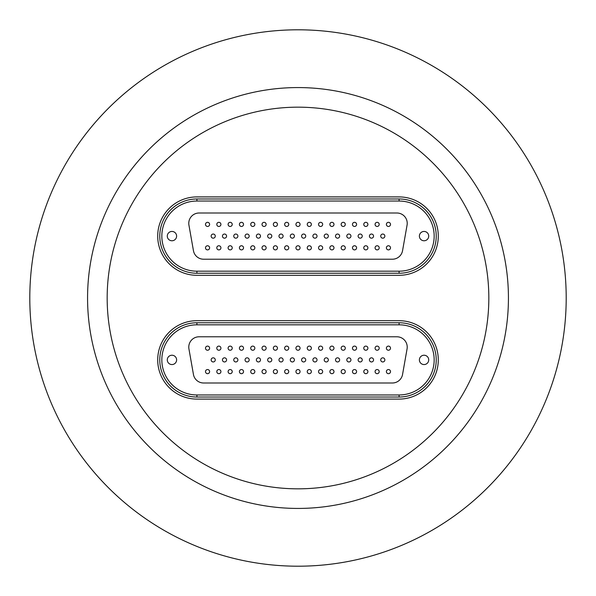 <?xml version="1.0" encoding="UTF-8"?>
<svg xmlns="http://www.w3.org/2000/svg" width="596" height="596" viewBox="0 0 596 596"><rect width="100%" height="100%" fill="white"/><g stroke="black" fill="none" stroke-linecap="round" stroke-linejoin="round"><path stroke-width="0.89" d="M298 107.168A190.832 190.832 0 0 1 488.832 298A190.832 190.832 0 0 1 298 488.832A190.832 190.832 0 0 1 107.168 298A190.832 190.832 0 0 1 298 107.168M298 508.433A210.433 210.433 0 0 1 87.567 298A210.433 210.433 0 0 1 298 87.567A210.433 210.433 0 0 1 508.433 298A210.433 210.433 0 0 1 298 508.433M298 29.8A268.2 268.2 0 0 1 566.2 298A268.2 268.2 0 0 1 298 566.2A268.2 268.2 0 0 1 29.8 298A268.2 268.2 0 0 1 298 29.8M196.911 196.911A39.202 39.202 0 0 0 157.709 236.105A39.202 39.202 0 0 0 196.911 275.307L399.089 275.307A39.202 39.202 0 0 0 438.291 236.105A39.202 39.202 0 0 0 399.089 196.911L196.911 196.911L399.089 196.911A39.202 39.202 0 0 1 438.291 236.105A39.202 39.202 0 0 1 399.089 275.307L196.911 275.307A39.202 39.202 0 0 1 157.709 236.105A39.202 39.202 0 0 1 196.911 196.911M196.911 320.693A39.202 39.202 0 0 0 157.709 359.895A39.202 39.202 0 0 0 196.911 399.089L399.089 399.089A39.202 39.202 0 0 0 438.291 359.895A39.202 39.202 0 0 0 399.089 320.693L196.911 320.693L399.089 320.693A39.202 39.202 0 0 1 438.291 359.895A39.202 39.202 0 0 1 399.089 399.089L196.911 399.089A39.202 39.202 0 0 1 157.709 359.895A39.202 39.202 0 0 1 196.911 320.693M213.204 238.169A2.064 2.064 0 0 0 215.268 236.105A2.064 2.064 0 0 0 213.204 234.042A2.064 2.064 0 0 0 211.148 236.105A2.064 2.064 0 0 0 213.204 238.169M224.513 238.169A2.064 2.064 0 0 0 226.577 236.105A2.064 2.064 0 0 0 224.513 234.042A2.064 2.064 0 0 0 222.45 236.105A2.064 2.064 0 0 0 224.513 238.169M235.822 238.169A2.064 2.064 0 0 0 237.879 236.105A2.064 2.064 0 0 0 235.822 234.042A2.064 2.064 0 0 0 233.759 236.105A2.064 2.064 0 0 0 235.822 238.169M247.124 238.169A2.064 2.064 0 0 0 249.188 236.105A2.064 2.064 0 0 0 247.124 234.042A2.064 2.064 0 0 0 245.06 236.105A2.064 2.064 0 0 0 247.124 238.169M258.433 238.169A2.064 2.064 0 0 0 260.497 236.105A2.064 2.064 0 0 0 258.433 234.042A2.064 2.064 0 0 0 256.369 236.105A2.064 2.064 0 0 0 258.433 238.169M269.735 238.169A2.064 2.064 0 0 0 271.798 236.105A2.064 2.064 0 0 0 269.735 234.042A2.064 2.064 0 0 0 267.671 236.105A2.064 2.064 0 0 0 269.735 238.169M281.044 238.169A2.064 2.064 0 0 0 283.107 236.105A2.064 2.064 0 0 0 281.044 234.042A2.064 2.064 0 0 0 278.98 236.105A2.064 2.064 0 0 0 281.044 238.169M382.796 238.169A2.064 2.064 0 0 0 384.852 236.105A2.064 2.064 0 0 0 382.796 234.042A2.064 2.064 0 0 0 380.732 236.105A2.064 2.064 0 0 0 382.796 238.169M371.487 238.169A2.064 2.064 0 0 0 373.55 236.105A2.064 2.064 0 0 0 371.487 234.042A2.064 2.064 0 0 0 369.423 236.105A2.064 2.064 0 0 0 371.487 238.169M360.178 238.169A2.064 2.064 0 0 0 362.241 236.105A2.064 2.064 0 0 0 360.178 234.042A2.064 2.064 0 0 0 358.121 236.105A2.064 2.064 0 0 0 360.178 238.169M348.876 238.169A2.064 2.064 0 0 0 350.94 236.105A2.064 2.064 0 0 0 348.876 234.042A2.064 2.064 0 0 0 346.812 236.105A2.064 2.064 0 0 0 348.876 238.169M337.567 238.169A2.064 2.064 0 0 0 339.631 236.105A2.064 2.064 0 0 0 337.567 234.042A2.064 2.064 0 0 0 335.503 236.105A2.064 2.064 0 0 0 337.567 238.169M326.265 238.169A2.064 2.064 0 0 0 328.329 236.105A2.064 2.064 0 0 0 326.265 234.042A2.064 2.064 0 0 0 324.202 236.105A2.064 2.064 0 0 0 326.265 238.169M314.956 238.169A2.064 2.064 0 0 0 317.02 236.105A2.064 2.064 0 0 0 314.956 234.042A2.064 2.064 0 0 0 312.893 236.105A2.064 2.064 0 0 0 314.956 238.169M303.655 238.169A2.064 2.064 0 0 0 305.718 236.105A2.064 2.064 0 0 0 303.655 234.042A2.064 2.064 0 0 0 301.591 236.105A2.064 2.064 0 0 0 303.655 238.169M292.345 238.169A2.064 2.064 0 0 0 294.409 236.105A2.064 2.064 0 0 0 292.345 234.042A2.064 2.064 0 0 0 290.282 236.105A2.064 2.064 0 0 0 292.345 238.169M207.557 226.45A2.064 2.064 0 0 0 209.621 224.387A2.064 2.064 0 0 0 207.557 222.323A2.064 2.064 0 0 0 205.493 224.387A2.064 2.064 0 0 0 207.557 226.45M207.557 249.888A2.064 2.064 0 0 0 209.621 247.824A2.064 2.064 0 0 0 207.557 245.761A2.064 2.064 0 0 0 205.493 247.824A2.064 2.064 0 0 0 207.557 249.888M218.859 226.45A2.064 2.064 0 0 0 220.922 224.387A2.064 2.064 0 0 0 218.859 222.323A2.064 2.064 0 0 0 216.795 224.387A2.064 2.064 0 0 0 218.859 226.45M218.859 249.888A2.064 2.064 0 0 0 220.922 247.824A2.064 2.064 0 0 0 218.859 245.761A2.064 2.064 0 0 0 216.795 247.824A2.064 2.064 0 0 0 218.859 249.888M230.168 226.45A2.064 2.064 0 0 0 232.231 224.387A2.064 2.064 0 0 0 230.168 222.323A2.064 2.064 0 0 0 228.104 224.387A2.064 2.064 0 0 0 230.168 226.45M230.168 249.888A2.064 2.064 0 0 0 232.231 247.824A2.064 2.064 0 0 0 230.168 245.761A2.064 2.064 0 0 0 228.104 247.824A2.064 2.064 0 0 0 230.168 249.888M241.469 226.45A2.064 2.064 0 0 0 243.533 224.387A2.064 2.064 0 0 0 241.469 222.323A2.064 2.064 0 0 0 239.406 224.387A2.064 2.064 0 0 0 241.469 226.45M241.469 249.888A2.064 2.064 0 0 0 243.533 247.824A2.064 2.064 0 0 0 241.469 245.761A2.064 2.064 0 0 0 239.406 247.824A2.064 2.064 0 0 0 241.469 249.888M252.779 226.45A2.064 2.064 0 0 0 254.842 224.387A2.064 2.064 0 0 0 252.779 222.323A2.064 2.064 0 0 0 250.715 224.387A2.064 2.064 0 0 0 252.779 226.45M252.779 249.888A2.064 2.064 0 0 0 254.842 247.824A2.064 2.064 0 0 0 252.779 245.761A2.064 2.064 0 0 0 250.715 247.824A2.064 2.064 0 0 0 252.779 249.888M264.08 226.45A2.064 2.064 0 0 0 266.144 224.387A2.064 2.064 0 0 0 264.08 222.323A2.064 2.064 0 0 0 262.017 224.387A2.064 2.064 0 0 0 264.08 226.45M264.08 249.888A2.064 2.064 0 0 0 266.144 247.824A2.064 2.064 0 0 0 264.08 245.761A2.064 2.064 0 0 0 262.017 247.824A2.064 2.064 0 0 0 264.08 249.888M275.389 226.45A2.064 2.064 0 0 0 277.453 224.387A2.064 2.064 0 0 0 275.389 222.323A2.064 2.064 0 0 0 273.326 224.387A2.064 2.064 0 0 0 275.389 226.45M275.389 249.888A2.064 2.064 0 0 0 277.453 247.824A2.064 2.064 0 0 0 275.389 245.761A2.064 2.064 0 0 0 273.326 247.824A2.064 2.064 0 0 0 275.389 249.888M286.691 226.45A2.064 2.064 0 0 0 288.755 224.387A2.064 2.064 0 0 0 286.691 222.323A2.064 2.064 0 0 0 284.635 224.387A2.064 2.064 0 0 0 286.691 226.45M286.691 249.888A2.064 2.064 0 0 0 288.755 247.824A2.064 2.064 0 0 0 286.691 245.761A2.064 2.064 0 0 0 284.635 247.824A2.064 2.064 0 0 0 286.691 249.888M388.443 226.45A2.064 2.064 0 0 0 390.507 224.387A2.064 2.064 0 0 0 388.443 222.323A2.064 2.064 0 0 0 386.379 224.387A2.064 2.064 0 0 0 388.443 226.45M388.443 249.888A2.064 2.064 0 0 0 390.507 247.824A2.064 2.064 0 0 0 388.443 245.761A2.064 2.064 0 0 0 386.379 247.824A2.064 2.064 0 0 0 388.443 249.888M377.141 226.45A2.064 2.064 0 0 0 379.205 224.387A2.064 2.064 0 0 0 377.141 222.323A2.064 2.064 0 0 0 375.078 224.387A2.064 2.064 0 0 0 377.141 226.45M377.141 249.888A2.064 2.064 0 0 0 379.205 247.824A2.064 2.064 0 0 0 377.141 245.761A2.064 2.064 0 0 0 375.078 247.824A2.064 2.064 0 0 0 377.141 249.888M365.832 226.45A2.064 2.064 0 0 0 367.896 224.387A2.064 2.064 0 0 0 365.832 222.323A2.064 2.064 0 0 0 363.769 224.387A2.064 2.064 0 0 0 365.832 226.45M365.832 249.888A2.064 2.064 0 0 0 367.896 247.824A2.064 2.064 0 0 0 365.832 245.761A2.064 2.064 0 0 0 363.769 247.824A2.064 2.064 0 0 0 365.832 249.888M354.531 226.45A2.064 2.064 0 0 0 356.594 224.387A2.064 2.064 0 0 0 354.531 222.323A2.064 2.064 0 0 0 352.467 224.387A2.064 2.064 0 0 0 354.531 226.45M354.531 249.888A2.064 2.064 0 0 0 356.594 247.824A2.064 2.064 0 0 0 354.531 245.761A2.064 2.064 0 0 0 352.467 247.824A2.064 2.064 0 0 0 354.531 249.888M343.221 226.45A2.064 2.064 0 0 0 345.285 224.387A2.064 2.064 0 0 0 343.221 222.323A2.064 2.064 0 0 0 341.158 224.387A2.064 2.064 0 0 0 343.221 226.45M343.221 249.888A2.064 2.064 0 0 0 345.285 247.824A2.064 2.064 0 0 0 343.221 245.761A2.064 2.064 0 0 0 341.158 247.824A2.064 2.064 0 0 0 343.221 249.888M331.92 226.45A2.064 2.064 0 0 0 333.983 224.387A2.064 2.064 0 0 0 331.92 222.323A2.064 2.064 0 0 0 329.856 224.387A2.064 2.064 0 0 0 331.92 226.45M331.92 249.888A2.064 2.064 0 0 0 333.983 247.824A2.064 2.064 0 0 0 331.92 245.761A2.064 2.064 0 0 0 329.856 247.824A2.064 2.064 0 0 0 331.92 249.888M320.611 226.45A2.064 2.064 0 0 0 322.674 224.387A2.064 2.064 0 0 0 320.611 222.323A2.064 2.064 0 0 0 318.547 224.387A2.064 2.064 0 0 0 320.611 226.45M320.611 249.888A2.064 2.064 0 0 0 322.674 247.824A2.064 2.064 0 0 0 320.611 245.761A2.064 2.064 0 0 0 318.547 247.824A2.064 2.064 0 0 0 320.611 249.888M309.309 226.45A2.064 2.064 0 0 0 311.365 224.387A2.064 2.064 0 0 0 309.309 222.323A2.064 2.064 0 0 0 307.245 224.387A2.064 2.064 0 0 0 309.309 226.45M309.309 249.888A2.064 2.064 0 0 0 311.365 247.824A2.064 2.064 0 0 0 309.309 245.761A2.064 2.064 0 0 0 307.245 247.824A2.064 2.064 0 0 0 309.309 249.888M298 226.45A2.064 2.064 0 0 0 300.064 224.387A2.064 2.064 0 0 0 298 222.323A2.064 2.064 0 0 0 295.936 224.387A2.064 2.064 0 0 0 298 226.45M298 249.888A2.064 2.064 0 0 0 300.064 247.824A2.064 2.064 0 0 0 298 245.761A2.064 2.064 0 0 0 295.936 247.824A2.064 2.064 0 0 0 298 249.888M171.946 240.769A4.664 4.664 0 0 0 176.61 236.105A4.664 4.664 0 0 0 171.946 231.442A4.664 4.664 0 0 0 167.282 236.105A4.664 4.664 0 0 0 171.946 240.769M424.054 240.769A4.664 4.664 0 0 0 428.718 236.105A4.664 4.664 0 0 0 424.054 231.442A4.664 4.664 0 0 0 419.39 236.105A4.664 4.664 0 0 0 424.054 240.769M402.553 250.692L407.068 225.109A10.318 10.318 0 0 0 396.906 213.003L199.094 213.003A10.318 10.318 0 0 0 188.932 225.109L193.447 250.692A10.318 10.318 0 0 0 203.601 259.215L392.399 259.215A10.318 10.318 0 0 0 402.553 250.692M196.911 273.244A37.138 37.138 0 0 1 159.773 236.105A37.138 37.138 0 0 1 196.911 198.975L399.089 198.975A37.138 37.138 0 0 1 436.227 236.105A37.138 37.138 0 0 1 399.089 273.244L196.911 273.244L196.911 271.18L399.089 271.18A35.075 35.075 0 0 0 434.164 236.105A35.075 35.075 0 0 0 399.089 201.038L196.911 201.038A35.075 35.075 0 0 0 161.836 236.105A35.075 35.075 0 0 0 196.911 271.18M295.944 224.193A2.064 2.064 0 0 0 297.806 226.443A2.064 2.064 0 0 1 295.944 224.193A2.064 2.064 0 0 1 298.194 222.338A2.064 2.064 0 0 0 298 222.323M297.806 226.443A2.064 2.064 0 0 0 300.056 224.58A2.064 2.064 0 0 0 298.194 222.338A2.064 2.064 0 0 1 300.056 224.58A2.064 2.064 0 0 1 297.806 226.443M292.539 234.057A2.064 2.064 0 0 0 290.297 235.912A2.064 2.064 0 0 0 292.152 238.162A2.064 2.064 0 0 1 290.297 235.912A2.064 2.064 0 0 1 292.539 234.057A2.064 2.064 0 0 1 294.402 236.299A2.064 2.064 0 0 1 292.152 238.162M298.261 245.783A2.064 2.064 0 0 0 295.951 247.564A2.064 2.064 0 0 0 297.739 249.873A2.064 2.064 0 0 1 295.951 247.564A2.064 2.064 0 0 1 298.261 245.783A2.064 2.064 0 0 1 300.049 248.085A2.064 2.064 0 0 1 297.739 249.873M307.26 247.564A2.064 2.064 0 0 0 309.048 249.873A2.064 2.064 0 0 1 307.26 247.564A2.064 2.064 0 0 1 309.562 245.783A2.064 2.064 0 0 0 309.309 245.761M309.562 245.783A2.064 2.064 0 0 1 311.35 248.085A2.064 2.064 0 0 1 309.048 249.873M320.871 245.783A2.064 2.064 0 0 0 318.562 247.564A2.064 2.064 0 0 0 320.35 249.873A2.064 2.064 0 0 1 318.562 247.564A2.064 2.064 0 0 1 320.871 245.783A2.064 2.064 0 0 1 322.66 248.085A2.064 2.064 0 0 1 320.35 249.873M329.871 247.564A2.064 2.064 0 0 0 331.659 249.873A2.064 2.064 0 0 1 329.871 247.564A2.064 2.064 0 0 1 332.173 245.783A2.064 2.064 0 0 0 331.92 245.761M332.173 245.783A2.064 2.064 0 0 1 333.961 248.085A2.064 2.064 0 0 1 331.659 249.873M341.173 247.564A2.064 2.064 0 0 0 342.961 249.873A2.064 2.064 0 0 1 341.173 247.564A2.064 2.064 0 0 1 343.482 245.783A2.064 2.064 0 0 0 343.221 245.761M343.482 245.783A2.064 2.064 0 0 1 345.27 248.085A2.064 2.064 0 0 1 342.961 249.873M354.784 245.783A2.064 2.064 0 0 0 352.482 247.564A2.064 2.064 0 0 0 354.27 249.873A2.064 2.064 0 0 1 352.482 247.564A2.064 2.064 0 0 1 354.784 245.783A2.064 2.064 0 0 1 356.572 248.085A2.064 2.064 0 0 1 354.27 249.873A2.064 2.064 0 0 0 356.572 248.085A2.064 2.064 0 0 0 354.784 245.783M363.791 247.564A2.064 2.064 0 0 0 365.572 249.873A2.064 2.064 0 0 1 363.791 247.564A2.064 2.064 0 0 1 366.093 245.783A2.064 2.064 0 0 0 365.832 245.761M366.093 245.783A2.064 2.064 0 0 1 367.881 248.085A2.064 2.064 0 0 1 365.572 249.873M375.093 247.564A2.064 2.064 0 0 0 376.881 249.873A2.064 2.064 0 0 1 375.093 247.564A2.064 2.064 0 0 1 377.402 245.783A2.064 2.064 0 0 0 377.141 245.761M377.402 245.783A2.064 2.064 0 0 1 379.183 248.085A2.064 2.064 0 0 1 376.881 249.873M386.402 247.564A2.064 2.064 0 0 0 388.19 249.873A2.064 2.064 0 0 1 386.402 247.564A2.064 2.064 0 0 1 388.704 245.783A2.064 2.064 0 0 0 388.443 245.761M388.19 249.873A2.064 2.064 0 0 0 390.492 248.085A2.064 2.064 0 0 0 388.704 245.783A2.064 2.064 0 0 1 390.492 248.085A2.064 2.064 0 0 1 388.19 249.873M286.952 245.783A2.064 2.064 0 0 0 284.65 247.564A2.064 2.064 0 0 0 286.438 249.873A2.064 2.064 0 0 1 284.65 247.564A2.064 2.064 0 0 1 286.952 245.783A2.064 2.064 0 0 1 288.74 248.085A2.064 2.064 0 0 1 286.438 249.873M275.65 245.783A2.064 2.064 0 0 0 273.34 247.564A2.064 2.064 0 0 0 275.129 249.873A2.064 2.064 0 0 1 273.34 247.564A2.064 2.064 0 0 1 275.65 245.783A2.064 2.064 0 0 1 277.438 248.085A2.064 2.064 0 0 1 275.129 249.873M264.341 245.783A2.064 2.064 0 0 0 262.039 247.564A2.064 2.064 0 0 0 263.827 249.873A2.064 2.064 0 0 1 262.039 247.564A2.064 2.064 0 0 1 264.341 245.783A2.064 2.064 0 0 1 266.129 248.085A2.064 2.064 0 0 1 263.827 249.873M253.039 245.783A2.064 2.064 0 0 0 250.73 247.564A2.064 2.064 0 0 0 252.518 249.873A2.064 2.064 0 0 1 250.73 247.564A2.064 2.064 0 0 1 253.039 245.783A2.064 2.064 0 0 1 254.827 248.085A2.064 2.064 0 0 1 252.518 249.873M239.428 247.564A2.064 2.064 0 0 0 241.216 249.873A2.064 2.064 0 0 1 239.428 247.564A2.064 2.064 0 0 1 241.73 245.783A2.064 2.064 0 0 0 241.469 245.761M241.73 245.783A2.064 2.064 0 0 1 243.518 248.085A2.064 2.064 0 0 1 241.216 249.873M228.119 247.564A2.064 2.064 0 0 0 229.907 249.873A2.064 2.064 0 0 1 228.119 247.564A2.064 2.064 0 0 1 230.429 245.783A2.064 2.064 0 0 0 230.168 245.761M229.907 249.873A2.064 2.064 0 0 0 232.209 248.085A2.064 2.064 0 0 0 230.429 245.783A2.064 2.064 0 0 1 232.209 248.085A2.064 2.064 0 0 1 229.907 249.873M216.817 247.564A2.064 2.064 0 0 0 218.598 249.873A2.064 2.064 0 0 1 216.817 247.564A2.064 2.064 0 0 1 219.119 245.783A2.064 2.064 0 0 0 218.859 245.761M218.598 249.873A2.064 2.064 0 0 0 220.907 248.085A2.064 2.064 0 0 0 219.119 245.783A2.064 2.064 0 0 1 220.907 248.085A2.064 2.064 0 0 1 218.598 249.873M205.508 247.564A2.064 2.064 0 0 0 207.296 249.873A2.064 2.064 0 0 1 205.508 247.564A2.064 2.064 0 0 1 207.81 245.783A2.064 2.064 0 0 0 207.557 245.761M207.296 249.873A2.064 2.064 0 0 0 209.598 248.085A2.064 2.064 0 0 0 207.81 245.783A2.064 2.064 0 0 1 209.598 248.085A2.064 2.064 0 0 1 207.296 249.873M309.495 222.338A2.064 2.064 0 0 0 307.253 224.193A2.064 2.064 0 0 0 309.115 226.443A2.064 2.064 0 0 1 307.253 224.193A2.064 2.064 0 0 1 309.495 222.338A2.064 2.064 0 0 1 311.358 224.58A2.064 2.064 0 0 1 309.115 226.443M320.804 222.338A2.064 2.064 0 0 0 318.555 224.193A2.064 2.064 0 0 0 320.417 226.443A2.064 2.064 0 0 1 318.555 224.193A2.064 2.064 0 0 1 320.804 222.338A2.064 2.064 0 0 1 322.667 224.58A2.064 2.064 0 0 1 320.417 226.443A2.064 2.064 0 0 0 322.667 224.58A2.064 2.064 0 0 0 320.804 222.338M329.864 224.193A2.064 2.064 0 0 0 331.726 226.443A2.064 2.064 0 0 1 329.864 224.193A2.064 2.064 0 0 1 332.114 222.338A2.064 2.064 0 0 0 331.92 222.323M332.114 222.338A2.064 2.064 0 0 1 333.969 224.58A2.064 2.064 0 0 1 331.726 226.443M341.165 224.193A2.064 2.064 0 0 0 343.028 226.443A2.064 2.064 0 0 1 341.165 224.193A2.064 2.064 0 0 1 343.415 222.338A2.064 2.064 0 0 0 343.221 222.323M343.028 226.443A2.064 2.064 0 0 0 345.278 224.58A2.064 2.064 0 0 0 343.415 222.338A2.064 2.064 0 0 1 345.278 224.58A2.064 2.064 0 0 1 343.028 226.443M352.474 224.193A2.064 2.064 0 0 0 354.337 226.443A2.064 2.064 0 0 1 352.474 224.193A2.064 2.064 0 0 1 354.724 222.338A2.064 2.064 0 0 0 354.531 222.323M354.724 222.338A2.064 2.064 0 0 1 356.579 224.58A2.064 2.064 0 0 1 354.337 226.443M363.784 224.193A2.064 2.064 0 0 0 365.639 226.443A2.064 2.064 0 0 1 363.784 224.193A2.064 2.064 0 0 1 366.026 222.338A2.064 2.064 0 0 1 367.888 224.58A2.064 2.064 0 0 1 365.639 226.443M375.085 224.193A2.064 2.064 0 0 0 376.948 226.443A2.064 2.064 0 0 1 375.085 224.193A2.064 2.064 0 0 1 377.335 222.338A2.064 2.064 0 0 1 379.19 224.58A2.064 2.064 0 0 1 376.948 226.443M388.637 222.338A2.064 2.064 0 0 0 386.394 224.193A2.064 2.064 0 0 0 388.249 226.443A2.064 2.064 0 0 1 386.394 224.193A2.064 2.064 0 0 1 388.637 222.338A2.064 2.064 0 0 1 390.499 224.58A2.064 2.064 0 0 1 388.249 226.443M284.642 224.193A2.064 2.064 0 0 0 286.505 226.443A2.064 2.064 0 0 1 284.642 224.193A2.064 2.064 0 0 1 286.885 222.338A2.064 2.064 0 0 1 288.747 224.58A2.064 2.064 0 0 1 286.505 226.443M275.583 222.338A2.064 2.064 0 0 0 273.333 224.193A2.064 2.064 0 0 0 275.196 226.443A2.064 2.064 0 0 1 273.333 224.193A2.064 2.064 0 0 1 275.583 222.338A2.064 2.064 0 0 1 277.445 224.58A2.064 2.064 0 0 1 275.196 226.443M264.274 222.338A2.064 2.064 0 0 0 262.031 224.193A2.064 2.064 0 0 0 263.886 226.443A2.064 2.064 0 0 1 262.031 224.193A2.064 2.064 0 0 1 264.274 222.338A2.064 2.064 0 0 1 266.136 224.58A2.064 2.064 0 0 1 263.886 226.443M252.972 222.338A2.064 2.064 0 0 0 250.722 224.193A2.064 2.064 0 0 0 252.585 226.443A2.064 2.064 0 0 1 250.722 224.193A2.064 2.064 0 0 1 252.972 222.338A2.064 2.064 0 0 1 254.835 224.58A2.064 2.064 0 0 1 252.585 226.443A2.064 2.064 0 0 0 254.835 224.58A2.064 2.064 0 0 0 252.972 222.338M241.663 222.338A2.064 2.064 0 0 0 239.421 224.193A2.064 2.064 0 0 0 241.276 226.443A2.064 2.064 0 0 1 239.421 224.193A2.064 2.064 0 0 1 241.663 222.338A2.064 2.064 0 0 1 243.526 224.58A2.064 2.064 0 0 1 241.276 226.443M228.112 224.193A2.064 2.064 0 0 0 229.974 226.443A2.064 2.064 0 0 1 228.112 224.193A2.064 2.064 0 0 1 230.361 222.338A2.064 2.064 0 0 1 232.216 224.58A2.064 2.064 0 0 1 229.974 226.443M216.81 224.193A2.064 2.064 0 0 0 218.665 226.443A2.064 2.064 0 0 1 216.81 224.193A2.064 2.064 0 0 1 219.052 222.338A2.064 2.064 0 0 0 218.859 222.323M218.665 226.443A2.064 2.064 0 0 0 220.915 224.58A2.064 2.064 0 0 0 219.052 222.338A2.064 2.064 0 0 1 220.915 224.58A2.064 2.064 0 0 1 218.665 226.443M205.501 224.193A2.064 2.064 0 0 0 207.363 226.443A2.064 2.064 0 0 1 205.501 224.193A2.064 2.064 0 0 1 207.751 222.338A2.064 2.064 0 0 0 207.557 222.323M207.363 226.443A2.064 2.064 0 0 0 209.606 224.58A2.064 2.064 0 0 0 207.751 222.338A2.064 2.064 0 0 1 209.606 224.58A2.064 2.064 0 0 1 207.363 226.443M301.598 235.912A2.064 2.064 0 0 0 303.461 238.162A2.064 2.064 0 0 1 301.598 235.912A2.064 2.064 0 0 1 303.848 234.057A2.064 2.064 0 0 0 303.655 234.042M303.848 234.057A2.064 2.064 0 0 1 305.703 236.299A2.064 2.064 0 0 1 303.461 238.162M315.15 234.057A2.064 2.064 0 0 0 312.907 235.912A2.064 2.064 0 0 0 314.762 238.162A2.064 2.064 0 0 1 312.907 235.912A2.064 2.064 0 0 1 315.15 234.057A2.064 2.064 0 0 1 317.012 236.299A2.064 2.064 0 0 1 314.762 238.162M326.459 234.057A2.064 2.064 0 0 0 324.209 235.912A2.064 2.064 0 0 0 326.072 238.162A2.064 2.064 0 0 1 324.209 235.912A2.064 2.064 0 0 1 326.459 234.057A2.064 2.064 0 0 1 328.322 236.299A2.064 2.064 0 0 1 326.072 238.162M335.518 235.912A2.064 2.064 0 0 0 337.373 238.162A2.064 2.064 0 0 1 335.518 235.912A2.064 2.064 0 0 1 337.761 234.057A2.064 2.064 0 0 0 337.567 234.042M337.761 234.057A2.064 2.064 0 0 1 339.623 236.299A2.064 2.064 0 0 1 337.373 238.162M346.82 235.912A2.064 2.064 0 0 0 348.682 238.162A2.064 2.064 0 0 1 346.82 235.912A2.064 2.064 0 0 1 349.07 234.057A2.064 2.064 0 0 0 348.876 234.042M349.07 234.057A2.064 2.064 0 0 1 350.932 236.299A2.064 2.064 0 0 1 348.682 238.162M358.129 235.912A2.064 2.064 0 0 0 359.991 238.162A2.064 2.064 0 0 1 358.129 235.912A2.064 2.064 0 0 1 360.371 234.057A2.064 2.064 0 0 0 360.178 234.042M359.991 238.162A2.064 2.064 0 0 0 362.234 236.299A2.064 2.064 0 0 0 360.371 234.057A2.064 2.064 0 0 1 362.234 236.299A2.064 2.064 0 0 1 359.991 238.162M369.431 235.912A2.064 2.064 0 0 0 371.293 238.162A2.064 2.064 0 0 1 369.431 235.912A2.064 2.064 0 0 1 371.68 234.057A2.064 2.064 0 0 1 373.543 236.299A2.064 2.064 0 0 1 371.293 238.162M380.74 235.912A2.064 2.064 0 0 0 382.602 238.162A2.064 2.064 0 0 1 380.74 235.912A2.064 2.064 0 0 1 382.982 234.057A2.064 2.064 0 0 0 382.796 234.042M382.982 234.057A2.064 2.064 0 0 1 384.845 236.299A2.064 2.064 0 0 1 382.602 238.162M278.988 235.912A2.064 2.064 0 0 0 280.85 238.162A2.064 2.064 0 0 1 278.988 235.912A2.064 2.064 0 0 1 281.238 234.057A2.064 2.064 0 0 0 281.044 234.042M281.238 234.057A2.064 2.064 0 0 1 283.093 236.299A2.064 2.064 0 0 1 280.85 238.162M267.678 235.912A2.064 2.064 0 0 0 269.541 238.162A2.064 2.064 0 0 1 267.678 235.912A2.064 2.064 0 0 1 269.928 234.057A2.064 2.064 0 0 0 269.735 234.042M269.928 234.057A2.064 2.064 0 0 1 271.791 236.299A2.064 2.064 0 0 1 269.541 238.162M256.377 235.912A2.064 2.064 0 0 0 258.239 238.162A2.064 2.064 0 0 1 256.377 235.912A2.064 2.064 0 0 1 258.627 234.057A2.064 2.064 0 0 0 258.433 234.042M258.627 234.057A2.064 2.064 0 0 1 260.482 236.299A2.064 2.064 0 0 1 258.239 238.162M245.068 235.912A2.064 2.064 0 0 0 246.93 238.162A2.064 2.064 0 0 1 245.068 235.912A2.064 2.064 0 0 1 247.318 234.057A2.064 2.064 0 0 0 247.124 234.042M247.318 234.057A2.064 2.064 0 0 1 249.18 236.299A2.064 2.064 0 0 1 246.93 238.162M233.766 235.912A2.064 2.064 0 0 0 235.629 238.162A2.064 2.064 0 0 1 233.766 235.912A2.064 2.064 0 0 1 236.009 234.057A2.064 2.064 0 0 0 235.822 234.042M235.629 238.162A2.064 2.064 0 0 0 237.871 236.299A2.064 2.064 0 0 0 236.009 234.057A2.064 2.064 0 0 1 237.871 236.299A2.064 2.064 0 0 1 235.629 238.162M222.457 235.912A2.064 2.064 0 0 0 224.32 238.162A2.064 2.064 0 0 1 222.457 235.912A2.064 2.064 0 0 1 224.707 234.057A2.064 2.064 0 0 0 224.513 234.042M224.32 238.162A2.064 2.064 0 0 0 226.569 236.299A2.064 2.064 0 0 0 224.707 234.057A2.064 2.064 0 0 1 226.569 236.299A2.064 2.064 0 0 1 224.32 238.162M211.155 235.912A2.064 2.064 0 0 0 213.018 238.162A2.064 2.064 0 0 1 211.155 235.912A2.064 2.064 0 0 1 213.398 234.057A2.064 2.064 0 0 0 213.204 234.042M213.018 238.162A2.064 2.064 0 0 0 215.26 236.299A2.064 2.064 0 0 0 213.398 234.057A2.064 2.064 0 0 1 215.26 236.299A2.064 2.064 0 0 1 213.018 238.162M213.204 361.958A2.064 2.064 0 0 0 215.268 359.895A2.064 2.064 0 0 0 213.204 357.831A2.064 2.064 0 0 0 211.148 359.895A2.064 2.064 0 0 0 213.204 361.958M224.513 361.958A2.064 2.064 0 0 0 226.577 359.895A2.064 2.064 0 0 0 224.513 357.831A2.064 2.064 0 0 0 222.45 359.895A2.064 2.064 0 0 0 224.513 361.958M235.822 361.958A2.064 2.064 0 0 0 237.879 359.895A2.064 2.064 0 0 0 235.822 357.831A2.064 2.064 0 0 0 233.759 359.895A2.064 2.064 0 0 0 235.822 361.958M247.124 361.958A2.064 2.064 0 0 0 249.188 359.895A2.064 2.064 0 0 0 247.124 357.831A2.064 2.064 0 0 0 245.06 359.895A2.064 2.064 0 0 0 247.124 361.958M258.433 361.958A2.064 2.064 0 0 0 260.497 359.895A2.064 2.064 0 0 0 258.433 357.831A2.064 2.064 0 0 0 256.369 359.895A2.064 2.064 0 0 0 258.433 361.958M269.735 361.958A2.064 2.064 0 0 0 271.798 359.895A2.064 2.064 0 0 0 269.735 357.831A2.064 2.064 0 0 0 267.671 359.895A2.064 2.064 0 0 0 269.735 361.958M281.044 361.958A2.064 2.064 0 0 0 283.107 359.895A2.064 2.064 0 0 0 281.044 357.831A2.064 2.064 0 0 0 278.98 359.895A2.064 2.064 0 0 0 281.044 361.958M382.796 361.958A2.064 2.064 0 0 0 384.852 359.895A2.064 2.064 0 0 0 382.796 357.831A2.064 2.064 0 0 0 380.732 359.895A2.064 2.064 0 0 0 382.796 361.958M371.487 361.958A2.064 2.064 0 0 0 373.55 359.895A2.064 2.064 0 0 0 371.487 357.831A2.064 2.064 0 0 0 369.423 359.895A2.064 2.064 0 0 0 371.487 361.958M360.178 361.958A2.064 2.064 0 0 0 362.241 359.895A2.064 2.064 0 0 0 360.178 357.831A2.064 2.064 0 0 0 358.121 359.895A2.064 2.064 0 0 0 360.178 361.958M348.876 361.958A2.064 2.064 0 0 0 350.94 359.895A2.064 2.064 0 0 0 348.876 357.831A2.064 2.064 0 0 0 346.812 359.895A2.064 2.064 0 0 0 348.876 361.958M337.567 361.958A2.064 2.064 0 0 0 339.631 359.895A2.064 2.064 0 0 0 337.567 357.831A2.064 2.064 0 0 0 335.503 359.895A2.064 2.064 0 0 0 337.567 361.958M326.265 361.958A2.064 2.064 0 0 0 328.329 359.895A2.064 2.064 0 0 0 326.265 357.831A2.064 2.064 0 0 0 324.202 359.895A2.064 2.064 0 0 0 326.265 361.958M314.956 361.958A2.064 2.064 0 0 0 317.02 359.895A2.064 2.064 0 0 0 314.956 357.831A2.064 2.064 0 0 0 312.893 359.895A2.064 2.064 0 0 0 314.956 361.958M303.655 361.958A2.064 2.064 0 0 0 305.718 359.895A2.064 2.064 0 0 0 303.655 357.831A2.064 2.064 0 0 0 301.591 359.895A2.064 2.064 0 0 0 303.655 361.958M292.345 361.958A2.064 2.064 0 0 0 294.409 359.895A2.064 2.064 0 0 0 292.345 357.831A2.064 2.064 0 0 0 290.282 359.895A2.064 2.064 0 0 0 292.345 361.958M207.557 350.239A2.064 2.064 0 0 0 209.621 348.176A2.064 2.064 0 0 0 207.557 346.112A2.064 2.064 0 0 0 205.493 348.176A2.064 2.064 0 0 0 207.557 350.239M207.557 373.677A2.064 2.064 0 0 0 209.621 371.613A2.064 2.064 0 0 0 207.557 369.55A2.064 2.064 0 0 0 205.493 371.613A2.064 2.064 0 0 0 207.557 373.677M218.859 350.239A2.064 2.064 0 0 0 220.922 348.176A2.064 2.064 0 0 0 218.859 346.112A2.064 2.064 0 0 0 216.795 348.176A2.064 2.064 0 0 0 218.859 350.239M218.859 373.677A2.064 2.064 0 0 0 220.922 371.613A2.064 2.064 0 0 0 218.859 369.55A2.064 2.064 0 0 0 216.795 371.613A2.064 2.064 0 0 0 218.859 373.677M230.168 350.239A2.064 2.064 0 0 0 232.231 348.176A2.064 2.064 0 0 0 230.168 346.112A2.064 2.064 0 0 0 228.104 348.176A2.064 2.064 0 0 0 230.168 350.239M230.168 373.677A2.064 2.064 0 0 0 232.231 371.613A2.064 2.064 0 0 0 230.168 369.55A2.064 2.064 0 0 0 228.104 371.613A2.064 2.064 0 0 0 230.168 373.677M241.469 350.239A2.064 2.064 0 0 0 243.533 348.176A2.064 2.064 0 0 0 241.469 346.112A2.064 2.064 0 0 0 239.406 348.176A2.064 2.064 0 0 0 241.469 350.239M241.469 373.677A2.064 2.064 0 0 0 243.533 371.613A2.064 2.064 0 0 0 241.469 369.55A2.064 2.064 0 0 0 239.406 371.613A2.064 2.064 0 0 0 241.469 373.677M252.779 350.239A2.064 2.064 0 0 0 254.842 348.176A2.064 2.064 0 0 0 252.779 346.112A2.064 2.064 0 0 0 250.715 348.176A2.064 2.064 0 0 0 252.779 350.239M252.779 373.677A2.064 2.064 0 0 0 254.842 371.613A2.064 2.064 0 0 0 252.779 369.55A2.064 2.064 0 0 0 250.715 371.613A2.064 2.064 0 0 0 252.779 373.677M264.08 350.239A2.064 2.064 0 0 0 266.144 348.176A2.064 2.064 0 0 0 264.08 346.112A2.064 2.064 0 0 0 262.017 348.176A2.064 2.064 0 0 0 264.08 350.239M264.08 373.677A2.064 2.064 0 0 0 266.144 371.613A2.064 2.064 0 0 0 264.08 369.55A2.064 2.064 0 0 0 262.017 371.613A2.064 2.064 0 0 0 264.08 373.677M275.389 350.239A2.064 2.064 0 0 0 277.453 348.176A2.064 2.064 0 0 0 275.389 346.112A2.064 2.064 0 0 0 273.326 348.176A2.064 2.064 0 0 0 275.389 350.239M275.389 373.677A2.064 2.064 0 0 0 277.453 371.613A2.064 2.064 0 0 0 275.389 369.55A2.064 2.064 0 0 0 273.326 371.613A2.064 2.064 0 0 0 275.389 373.677M286.691 350.239A2.064 2.064 0 0 0 288.755 348.176A2.064 2.064 0 0 0 286.691 346.112A2.064 2.064 0 0 0 284.635 348.176A2.064 2.064 0 0 0 286.691 350.239M286.691 373.677A2.064 2.064 0 0 0 288.755 371.613A2.064 2.064 0 0 0 286.691 369.55A2.064 2.064 0 0 0 284.635 371.613A2.064 2.064 0 0 0 286.691 373.677M388.443 350.239A2.064 2.064 0 0 0 390.507 348.176A2.064 2.064 0 0 0 388.443 346.112A2.064 2.064 0 0 0 386.379 348.176A2.064 2.064 0 0 0 388.443 350.239M388.443 373.677A2.064 2.064 0 0 0 390.507 371.613A2.064 2.064 0 0 0 388.443 369.55A2.064 2.064 0 0 0 386.379 371.613A2.064 2.064 0 0 0 388.443 373.677M377.141 350.239A2.064 2.064 0 0 0 379.205 348.176A2.064 2.064 0 0 0 377.141 346.112A2.064 2.064 0 0 0 375.078 348.176A2.064 2.064 0 0 0 377.141 350.239M377.141 373.677A2.064 2.064 0 0 0 379.205 371.613A2.064 2.064 0 0 0 377.141 369.55A2.064 2.064 0 0 0 375.078 371.613A2.064 2.064 0 0 0 377.141 373.677M365.832 350.239A2.064 2.064 0 0 0 367.896 348.176A2.064 2.064 0 0 0 365.832 346.112A2.064 2.064 0 0 0 363.769 348.176A2.064 2.064 0 0 0 365.832 350.239M365.832 373.677A2.064 2.064 0 0 0 367.896 371.613A2.064 2.064 0 0 0 365.832 369.55A2.064 2.064 0 0 0 363.769 371.613A2.064 2.064 0 0 0 365.832 373.677M354.531 350.239A2.064 2.064 0 0 0 356.594 348.176A2.064 2.064 0 0 0 354.531 346.112A2.064 2.064 0 0 0 352.467 348.176A2.064 2.064 0 0 0 354.531 350.239M354.531 373.677A2.064 2.064 0 0 0 356.594 371.613A2.064 2.064 0 0 0 354.531 369.55A2.064 2.064 0 0 0 352.467 371.613A2.064 2.064 0 0 0 354.531 373.677M343.221 350.239A2.064 2.064 0 0 0 345.285 348.176A2.064 2.064 0 0 0 343.221 346.112A2.064 2.064 0 0 0 341.158 348.176A2.064 2.064 0 0 0 343.221 350.239M343.221 373.677A2.064 2.064 0 0 0 345.285 371.613A2.064 2.064 0 0 0 343.221 369.55A2.064 2.064 0 0 0 341.158 371.613A2.064 2.064 0 0 0 343.221 373.677M331.92 350.239A2.064 2.064 0 0 0 333.983 348.176A2.064 2.064 0 0 0 331.92 346.112A2.064 2.064 0 0 0 329.856 348.176A2.064 2.064 0 0 0 331.92 350.239M331.92 373.677A2.064 2.064 0 0 0 333.983 371.613A2.064 2.064 0 0 0 331.92 369.55A2.064 2.064 0 0 0 329.856 371.613A2.064 2.064 0 0 0 331.92 373.677M320.611 350.239A2.064 2.064 0 0 0 322.674 348.176A2.064 2.064 0 0 0 320.611 346.112A2.064 2.064 0 0 0 318.547 348.176A2.064 2.064 0 0 0 320.611 350.239M320.611 373.677A2.064 2.064 0 0 0 322.674 371.613A2.064 2.064 0 0 0 320.611 369.55A2.064 2.064 0 0 0 318.547 371.613A2.064 2.064 0 0 0 320.611 373.677M309.309 350.239A2.064 2.064 0 0 0 311.365 348.176A2.064 2.064 0 0 0 309.309 346.112A2.064 2.064 0 0 0 307.245 348.176A2.064 2.064 0 0 0 309.309 350.239M309.309 373.677A2.064 2.064 0 0 0 311.365 371.613A2.064 2.064 0 0 0 309.309 369.55A2.064 2.064 0 0 0 307.245 371.613A2.064 2.064 0 0 0 309.309 373.677M298 350.239A2.064 2.064 0 0 0 300.064 348.176A2.064 2.064 0 0 0 298 346.112A2.064 2.064 0 0 0 295.936 348.176A2.064 2.064 0 0 0 298 350.239M298 373.677A2.064 2.064 0 0 0 300.064 371.613A2.064 2.064 0 0 0 298 369.55A2.064 2.064 0 0 0 295.936 371.613A2.064 2.064 0 0 0 298 373.677M171.946 364.558A4.664 4.664 0 0 0 176.61 359.895A4.664 4.664 0 0 0 171.946 355.231A4.664 4.664 0 0 0 167.282 359.895A4.664 4.664 0 0 0 171.946 364.558M424.054 364.558A4.664 4.664 0 0 0 428.718 359.895A4.664 4.664 0 0 0 424.054 355.231A4.664 4.664 0 0 0 419.39 359.895A4.664 4.664 0 0 0 424.054 364.558M402.553 374.474L407.068 348.891A10.318 10.318 0 0 0 396.906 336.785L199.094 336.785A10.318 10.318 0 0 0 188.932 348.891L193.447 374.474A10.318 10.318 0 0 0 203.601 382.997L392.399 382.997A10.318 10.318 0 0 0 402.553 374.474M196.911 397.025A37.138 37.138 0 0 1 159.773 359.895A37.138 37.138 0 0 1 196.911 322.756L399.089 322.756A37.138 37.138 0 0 1 436.227 359.895A37.138 37.138 0 0 1 399.089 397.025L196.911 397.025L196.911 394.962L399.089 394.962A35.075 35.075 0 0 0 434.164 359.895A35.075 35.075 0 0 0 399.089 324.82L196.911 324.82A35.075 35.075 0 0 0 161.836 359.895A35.075 35.075 0 0 0 196.911 394.962M298.194 346.12A2.064 2.064 0 0 0 295.944 347.982A2.064 2.064 0 0 0 297.806 350.225A2.064 2.064 0 0 1 295.944 347.982A2.064 2.064 0 0 1 298.194 346.12A2.064 2.064 0 0 1 300.056 348.369A2.064 2.064 0 0 1 297.806 350.225M292.539 357.838A2.064 2.064 0 0 0 290.297 359.701A2.064 2.064 0 0 0 292.152 361.943A2.064 2.064 0 0 1 290.297 359.701A2.064 2.064 0 0 1 292.539 357.838A2.064 2.064 0 0 1 294.402 360.088A2.064 2.064 0 0 1 292.152 361.943M298.261 369.565A2.064 2.064 0 0 0 295.951 371.353A2.064 2.064 0 0 0 297.739 373.655A2.064 2.064 0 0 1 295.951 371.353A2.064 2.064 0 0 1 298.261 369.565A2.064 2.064 0 0 1 300.049 371.867A2.064 2.064 0 0 1 297.739 373.655A2.064 2.064 0 0 0 300.049 371.867A2.064 2.064 0 0 0 298.261 369.565M307.26 371.353A2.064 2.064 0 0 0 309.048 373.655A2.064 2.064 0 0 1 307.26 371.353A2.064 2.064 0 0 1 309.562 369.565A2.064 2.064 0 0 1 311.35 371.867A2.064 2.064 0 0 1 309.048 373.655M318.562 371.353A2.064 2.064 0 0 0 320.35 373.655A2.064 2.064 0 0 1 318.562 371.353A2.064 2.064 0 0 1 320.871 369.565A2.064 2.064 0 0 0 320.611 369.55M320.35 373.655A2.064 2.064 0 0 0 322.66 371.867A2.064 2.064 0 0 0 320.871 369.565A2.064 2.064 0 0 1 322.66 371.867A2.064 2.064 0 0 1 320.35 373.655M329.871 371.353A2.064 2.064 0 0 0 331.659 373.655A2.064 2.064 0 0 1 329.871 371.353A2.064 2.064 0 0 1 332.173 369.565A2.064 2.064 0 0 1 333.961 371.867A2.064 2.064 0 0 1 331.659 373.655M343.482 369.565A2.064 2.064 0 0 0 341.173 371.353A2.064 2.064 0 0 0 342.961 373.655A2.064 2.064 0 0 1 341.173 371.353A2.064 2.064 0 0 1 343.482 369.565A2.064 2.064 0 0 1 345.27 371.867A2.064 2.064 0 0 1 342.961 373.655A2.064 2.064 0 0 0 345.27 371.867A2.064 2.064 0 0 0 343.482 369.565M354.784 369.565A2.064 2.064 0 0 0 352.482 371.353A2.064 2.064 0 0 0 354.27 373.655A2.064 2.064 0 0 1 352.482 371.353A2.064 2.064 0 0 1 354.784 369.565A2.064 2.064 0 0 1 356.572 371.867A2.064 2.064 0 0 1 354.27 373.655A2.064 2.064 0 0 0 356.572 371.867A2.064 2.064 0 0 0 354.784 369.565M363.791 371.353A2.064 2.064 0 0 0 365.572 373.655A2.064 2.064 0 0 1 363.791 371.353A2.064 2.064 0 0 1 366.093 369.565A2.064 2.064 0 0 1 367.881 371.867A2.064 2.064 0 0 1 365.572 373.655A2.064 2.064 0 0 0 367.881 371.867A2.064 2.064 0 0 0 366.093 369.565M377.402 369.565A2.064 2.064 0 0 0 375.093 371.353A2.064 2.064 0 0 0 376.881 373.655A2.064 2.064 0 0 1 375.093 371.353A2.064 2.064 0 0 1 377.402 369.565A2.064 2.064 0 0 1 379.183 371.867A2.064 2.064 0 0 1 376.881 373.655M388.704 369.565A2.064 2.064 0 0 0 386.402 371.353A2.064 2.064 0 0 0 388.19 373.655A2.064 2.064 0 0 1 386.402 371.353A2.064 2.064 0 0 1 388.704 369.565A2.064 2.064 0 0 1 390.492 371.867A2.064 2.064 0 0 1 388.19 373.655M284.65 371.353A2.064 2.064 0 0 0 286.438 373.655A2.064 2.064 0 0 1 284.65 371.353A2.064 2.064 0 0 1 286.952 369.565A2.064 2.064 0 0 0 286.691 369.55M286.952 369.565A2.064 2.064 0 0 1 288.74 371.867A2.064 2.064 0 0 1 286.438 373.655M273.34 371.353A2.064 2.064 0 0 0 275.129 373.655A2.064 2.064 0 0 1 273.34 371.353A2.064 2.064 0 0 1 275.65 369.565A2.064 2.064 0 0 1 277.438 371.867A2.064 2.064 0 0 1 275.129 373.655M264.341 369.565A2.064 2.064 0 0 0 262.039 371.353A2.064 2.064 0 0 0 263.827 373.655A2.064 2.064 0 0 1 262.039 371.353A2.064 2.064 0 0 1 264.341 369.565A2.064 2.064 0 0 1 266.129 371.867A2.064 2.064 0 0 1 263.827 373.655M250.73 371.353A2.064 2.064 0 0 0 252.518 373.655A2.064 2.064 0 0 1 250.73 371.353A2.064 2.064 0 0 1 253.039 369.565A2.064 2.064 0 0 1 254.827 371.867A2.064 2.064 0 0 1 252.518 373.655M241.73 369.565A2.064 2.064 0 0 0 239.428 371.353A2.064 2.064 0 0 0 241.216 373.655A2.064 2.064 0 0 1 239.428 371.353A2.064 2.064 0 0 1 241.73 369.565A2.064 2.064 0 0 1 243.518 371.867A2.064 2.064 0 0 1 241.216 373.655M228.119 371.353A2.064 2.064 0 0 0 229.907 373.655A2.064 2.064 0 0 1 228.119 371.353A2.064 2.064 0 0 1 230.429 369.565A2.064 2.064 0 0 0 230.168 369.55M229.907 373.655A2.064 2.064 0 0 0 232.209 371.867A2.064 2.064 0 0 0 230.429 369.565A2.064 2.064 0 0 1 232.209 371.867A2.064 2.064 0 0 1 229.907 373.655M216.817 371.353A2.064 2.064 0 0 0 218.598 373.655A2.064 2.064 0 0 1 216.817 371.353A2.064 2.064 0 0 1 219.119 369.565A2.064 2.064 0 0 0 218.859 369.55M218.598 373.655A2.064 2.064 0 0 0 220.907 371.867A2.064 2.064 0 0 0 219.119 369.565A2.064 2.064 0 0 1 220.907 371.867A2.064 2.064 0 0 1 218.598 373.655M205.508 371.353A2.064 2.064 0 0 0 207.296 373.655A2.064 2.064 0 0 1 205.508 371.353A2.064 2.064 0 0 1 207.81 369.565A2.064 2.064 0 0 0 207.557 369.55M207.296 373.655A2.064 2.064 0 0 0 209.598 371.867A2.064 2.064 0 0 0 207.81 369.565A2.064 2.064 0 0 1 209.598 371.867A2.064 2.064 0 0 1 207.296 373.655M309.495 346.12A2.064 2.064 0 0 0 307.253 347.982A2.064 2.064 0 0 0 309.115 350.225A2.064 2.064 0 0 1 307.253 347.982A2.064 2.064 0 0 1 309.495 346.12A2.064 2.064 0 0 1 311.358 348.369A2.064 2.064 0 0 1 309.115 350.225M320.804 346.12A2.064 2.064 0 0 0 318.555 347.982A2.064 2.064 0 0 0 320.417 350.225A2.064 2.064 0 0 1 318.555 347.982A2.064 2.064 0 0 1 320.804 346.12A2.064 2.064 0 0 1 322.667 348.369A2.064 2.064 0 0 1 320.417 350.225M329.864 347.982A2.064 2.064 0 0 0 331.726 350.225A2.064 2.064 0 0 1 329.864 347.982A2.064 2.064 0 0 1 332.114 346.12A2.064 2.064 0 0 1 333.969 348.369A2.064 2.064 0 0 1 331.726 350.225M341.165 347.982A2.064 2.064 0 0 0 343.028 350.225A2.064 2.064 0 0 1 341.165 347.982A2.064 2.064 0 0 1 343.415 346.12A2.064 2.064 0 0 0 343.221 346.112M343.415 346.12A2.064 2.064 0 0 1 345.278 348.369A2.064 2.064 0 0 1 343.028 350.225M352.474 347.982A2.064 2.064 0 0 0 354.337 350.225A2.064 2.064 0 0 1 352.474 347.982A2.064 2.064 0 0 1 354.724 346.12A2.064 2.064 0 0 0 354.531 346.112M354.724 346.12A2.064 2.064 0 0 1 356.579 348.369A2.064 2.064 0 0 1 354.337 350.225M363.784 347.982A2.064 2.064 0 0 0 365.639 350.225A2.064 2.064 0 0 1 363.784 347.982A2.064 2.064 0 0 1 366.026 346.12A2.064 2.064 0 0 0 365.832 346.112M366.026 346.12A2.064 2.064 0 0 1 367.888 348.369A2.064 2.064 0 0 1 365.639 350.225M375.085 347.982A2.064 2.064 0 0 0 376.948 350.225A2.064 2.064 0 0 1 375.085 347.982A2.064 2.064 0 0 1 377.335 346.12A2.064 2.064 0 0 1 379.19 348.369A2.064 2.064 0 0 1 376.948 350.225M386.394 347.982A2.064 2.064 0 0 0 388.249 350.225A2.064 2.064 0 0 1 386.394 347.982A2.064 2.064 0 0 1 388.637 346.12A2.064 2.064 0 0 1 390.499 348.369A2.064 2.064 0 0 1 388.249 350.225M286.885 346.12A2.064 2.064 0 0 0 284.642 347.982A2.064 2.064 0 0 0 286.505 350.225A2.064 2.064 0 0 1 284.642 347.982A2.064 2.064 0 0 1 286.885 346.12A2.064 2.064 0 0 1 288.747 348.369A2.064 2.064 0 0 1 286.505 350.225M273.333 347.982A2.064 2.064 0 0 0 275.196 350.225A2.064 2.064 0 0 1 273.333 347.982A2.064 2.064 0 0 1 275.583 346.12A2.064 2.064 0 0 0 275.389 346.112M275.583 346.12A2.064 2.064 0 0 1 277.445 348.369A2.064 2.064 0 0 1 275.196 350.225M262.031 347.982A2.064 2.064 0 0 0 263.886 350.225A2.064 2.064 0 0 1 262.031 347.982A2.064 2.064 0 0 1 264.274 346.12A2.064 2.064 0 0 1 266.136 348.369A2.064 2.064 0 0 1 263.886 350.225M250.722 347.982A2.064 2.064 0 0 0 252.585 350.225A2.064 2.064 0 0 1 250.722 347.982A2.064 2.064 0 0 1 252.972 346.12A2.064 2.064 0 0 0 252.779 346.112M252.972 346.12A2.064 2.064 0 0 1 254.835 348.369A2.064 2.064 0 0 1 252.585 350.225M239.421 347.982A2.064 2.064 0 0 0 241.276 350.225A2.064 2.064 0 0 1 239.421 347.982A2.064 2.064 0 0 1 241.663 346.12A2.064 2.064 0 0 1 243.526 348.369A2.064 2.064 0 0 1 241.276 350.225M228.112 347.982A2.064 2.064 0 0 0 229.974 350.225A2.064 2.064 0 0 1 228.112 347.982A2.064 2.064 0 0 1 230.361 346.12A2.064 2.064 0 0 0 230.168 346.112M230.361 346.12A2.064 2.064 0 0 1 232.216 348.369A2.064 2.064 0 0 1 229.974 350.225M216.81 347.982A2.064 2.064 0 0 0 218.665 350.225A2.064 2.064 0 0 1 216.81 347.982A2.064 2.064 0 0 1 219.052 346.12A2.064 2.064 0 0 0 218.859 346.112M219.052 346.12A2.064 2.064 0 0 1 220.915 348.369A2.064 2.064 0 0 1 218.665 350.225M205.501 347.982A2.064 2.064 0 0 0 207.363 350.225A2.064 2.064 0 0 1 205.501 347.982A2.064 2.064 0 0 1 207.751 346.12A2.064 2.064 0 0 0 207.557 346.112M207.751 346.12A2.064 2.064 0 0 1 209.606 348.369A2.064 2.064 0 0 1 207.363 350.225M301.598 359.701A2.064 2.064 0 0 0 303.461 361.943A2.064 2.064 0 0 1 301.598 359.701A2.064 2.064 0 0 1 303.848 357.838A2.064 2.064 0 0 0 303.655 357.831M303.848 357.838A2.064 2.064 0 0 1 305.703 360.088A2.064 2.064 0 0 1 303.461 361.943M315.15 357.838A2.064 2.064 0 0 0 312.907 359.701A2.064 2.064 0 0 0 314.762 361.943A2.064 2.064 0 0 1 312.907 359.701A2.064 2.064 0 0 1 315.15 357.838A2.064 2.064 0 0 1 317.012 360.088A2.064 2.064 0 0 1 314.762 361.943M326.459 357.838A2.064 2.064 0 0 0 324.209 359.701A2.064 2.064 0 0 0 326.072 361.943A2.064 2.064 0 0 1 324.209 359.701A2.064 2.064 0 0 1 326.459 357.838A2.064 2.064 0 0 1 328.322 360.088A2.064 2.064 0 0 1 326.072 361.943M335.518 359.701A2.064 2.064 0 0 0 337.373 361.943A2.064 2.064 0 0 1 335.518 359.701A2.064 2.064 0 0 1 337.761 357.838A2.064 2.064 0 0 0 337.567 357.831M337.373 361.943A2.064 2.064 0 0 0 339.623 360.088A2.064 2.064 0 0 0 337.761 357.838A2.064 2.064 0 0 1 339.623 360.088A2.064 2.064 0 0 1 337.373 361.943M346.82 359.701A2.064 2.064 0 0 0 348.682 361.943A2.064 2.064 0 0 1 346.82 359.701A2.064 2.064 0 0 1 349.07 357.838A2.064 2.064 0 0 0 348.876 357.831M349.07 357.838A2.064 2.064 0 0 1 350.932 360.088A2.064 2.064 0 0 1 348.682 361.943M358.129 359.701A2.064 2.064 0 0 0 359.991 361.943A2.064 2.064 0 0 1 358.129 359.701A2.064 2.064 0 0 1 360.371 357.838A2.064 2.064 0 0 0 360.178 357.831M359.991 361.943A2.064 2.064 0 0 0 362.234 360.088A2.064 2.064 0 0 0 360.371 357.838A2.064 2.064 0 0 1 362.234 360.088A2.064 2.064 0 0 1 359.991 361.943M369.431 359.701A2.064 2.064 0 0 0 371.293 361.943A2.064 2.064 0 0 1 369.431 359.701A2.064 2.064 0 0 1 371.68 357.838A2.064 2.064 0 0 0 371.487 357.831M371.68 357.838A2.064 2.064 0 0 1 373.543 360.088A2.064 2.064 0 0 1 371.293 361.943M380.74 359.701A2.064 2.064 0 0 0 382.602 361.943A2.064 2.064 0 0 1 380.74 359.701A2.064 2.064 0 0 1 382.982 357.838A2.064 2.064 0 0 0 382.796 357.831M382.602 361.943A2.064 2.064 0 0 0 384.845 360.088A2.064 2.064 0 0 0 382.982 357.838A2.064 2.064 0 0 1 384.845 360.088A2.064 2.064 0 0 1 382.602 361.943M278.988 359.701A2.064 2.064 0 0 0 280.85 361.943A2.064 2.064 0 0 1 278.988 359.701A2.064 2.064 0 0 1 281.238 357.838A2.064 2.064 0 0 0 281.044 357.831M281.238 357.838A2.064 2.064 0 0 1 283.093 360.088A2.064 2.064 0 0 1 280.85 361.943M267.678 359.701A2.064 2.064 0 0 0 269.541 361.943A2.064 2.064 0 0 1 267.678 359.701A2.064 2.064 0 0 1 269.928 357.838A2.064 2.064 0 0 0 269.735 357.831M269.928 357.838A2.064 2.064 0 0 1 271.791 360.088A2.064 2.064 0 0 1 269.541 361.943M256.377 359.701A2.064 2.064 0 0 0 258.239 361.943A2.064 2.064 0 0 1 256.377 359.701A2.064 2.064 0 0 1 258.627 357.838A2.064 2.064 0 0 0 258.433 357.831M258.239 361.943A2.064 2.064 0 0 0 260.482 360.088A2.064 2.064 0 0 0 258.627 357.838A2.064 2.064 0 0 1 260.482 360.088A2.064 2.064 0 0 1 258.239 361.943M245.068 359.701A2.064 2.064 0 0 0 246.93 361.943A2.064 2.064 0 0 1 245.068 359.701A2.064 2.064 0 0 1 247.318 357.838A2.064 2.064 0 0 0 247.124 357.831M247.318 357.838A2.064 2.064 0 0 1 249.18 360.088A2.064 2.064 0 0 1 246.93 361.943M233.766 359.701A2.064 2.064 0 0 0 235.629 361.943A2.064 2.064 0 0 1 233.766 359.701A2.064 2.064 0 0 1 236.009 357.838A2.064 2.064 0 0 0 235.822 357.831M236.009 357.838A2.064 2.064 0 0 1 237.871 360.088A2.064 2.064 0 0 1 235.629 361.943M222.457 359.701A2.064 2.064 0 0 0 224.32 361.943A2.064 2.064 0 0 1 222.457 359.701A2.064 2.064 0 0 1 224.707 357.838A2.064 2.064 0 0 0 224.513 357.831M224.32 361.943A2.064 2.064 0 0 0 226.569 360.088A2.064 2.064 0 0 0 224.707 357.838A2.064 2.064 0 0 1 226.569 360.088A2.064 2.064 0 0 1 224.32 361.943M211.155 359.701A2.064 2.064 0 0 0 213.018 361.943A2.064 2.064 0 0 1 211.155 359.701A2.064 2.064 0 0 1 213.398 357.838A2.064 2.064 0 0 0 213.204 357.831M213.018 361.943A2.064 2.064 0 0 0 215.26 360.088A2.064 2.064 0 0 0 213.398 357.838A2.064 2.064 0 0 1 215.26 360.088A2.064 2.064 0 0 1 213.018 361.943M196.911 198.975L196.911 201.038M399.089 198.975L399.089 201.038M399.089 271.18L399.089 273.244M196.911 322.756L196.911 324.82M399.089 322.756L399.089 324.82M399.089 394.962L399.089 397.025"/></g></svg>
